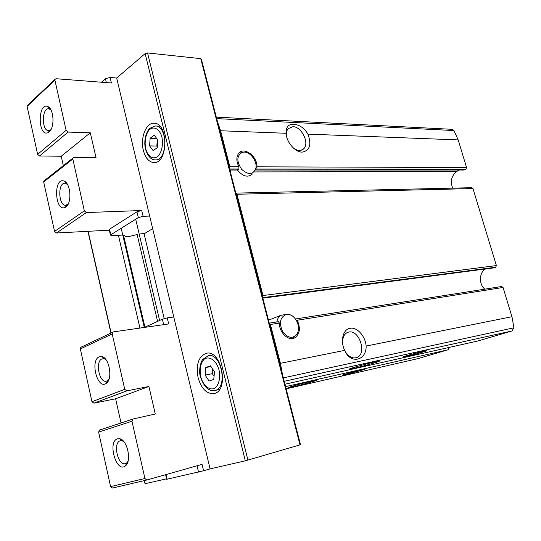 <?xml version="1.0" encoding="UTF-8"?>
<svg xmlns="http://www.w3.org/2000/svg" width="541" height="541" viewBox="0 0 541 541"><rect width="100%" height="100%" fill="white"/><g stroke="black" fill="none" stroke-linecap="round" stroke-linejoin="round"><path stroke-width="0.81" d="M145.218 483.668L166.587 478.826M118.418 235.294L139.936 328.069M143.351 150.378C140.072 138.063 146.09 122.476 154.104 123.24C168.63 122.827 168.285 163.815 153.874 162.564C148.937 162.097 145.428 158.04 143.351 150.378M101.458 82.218L105.448 78.743L110.107 77.485L116.673 78.026L210.077 468.885L245.296 460.831L300.512 444.722L201.394 59.206L200.745 58.644L300.012 444.912M116.673 78.026L145.137 53.6L147.551 52.944L200.745 58.644M198.074 377.604C195.828 364.384 198.601 356.262 206.378 353.253C221.715 349.31 229.607 391.285 213.864 393.584C206.621 394.037 201.36 388.715 198.074 377.604M278.412 321.712L279.406 323.065C279.021 332.465 288.583 341.547 294.784 337.807C299.91 333.966 300.728 328.103 297.225 320.225L503.049 287.454L501.568 286.534M294.514 336.63L292.478 338.538M241.955 152.42C236.579 156.024 236.518 161.691 241.759 169.421C248.461 175.223 253.161 174.838 255.859 168.265L255.927 167.886C257.252 161.191 250.388 151.92 244.167 152.075L240.86 152.623M229.857 169.908L237.323 169.915L238.865 168.975L238.912 166.756C236.329 161.549 236.187 157.167 238.493 153.597C243.511 146.023 257.631 156.302 256.934 166.817L466.558 167.507L458.159 139.909L453.98 130.543L452.066 129.319L216.292 117.133M466.558 167.507L465.902 169.225L255.758 168.995L256.934 166.817M282.483 374.595L280.421 363.315L270.432 324.492L269.262 323.166M485.52 268.972C479.076 272.475 478.69 284.174 484.817 289.158M229.54 168.677L229.844 166.723L220.593 130.753L217.333 121.198M465.902 169.225L463.962 170.036L255.298 170.03M252.464 173.959C247.852 177.867 242.808 176.522 237.323 169.915L236.87 170.023M459.045 170.036L456.658 171.538C451.431 175.764 450.092 181.296 452.648 188.14M478.034 340.945L511.996 330.97L513.943 327.799L511.948 316.701L503.049 287.454M418.017 358.609L448.049 349.784L449.402 347.369M262.703 297.651L495.698 267.24L496.395 265.57L472.962 188.559L471.908 187.7L235.822 193.117M495.698 267.24L493.669 267.883M262.649 297.455L262.98 295.535L236.924 194.246L235.835 193.117M286.013 133.275C286.534 142.263 295.041 152.149 302.128 152.136C309.77 150.675 311.704 144.67 307.951 134.121C304.069 127.899 299.295 124.633 293.635 124.315C288.481 124.072 285.939 127.061 286.013 133.275L220.593 130.753M353.334 368.475C349.554 369.307 348.303 369.442 349.587 368.874C353.631 367.062 383.048 359.508 379.126 361.287C377.591 362.186 361.253 366.73 353.334 368.475M405.5 356.681L402.883 356.972C405.689 355.66 429.561 349.439 426.768 350.744C425.733 351.407 411.694 355.322 405.5 356.681M345.422 351.826C348.857 356.864 352.631 358.778 356.749 357.574C367.244 354.186 359.474 329.442 348.789 332.052L347.295 332.526C343.873 334.372 342.325 338.037 342.636 343.521M280.421 363.315L344.678 350.379C350.392 364.506 366.5 360.854 366.135 346.057L511.948 316.701M345.266 374.764L342.291 375.17C344.86 373.993 367.204 368.225 364.553 369.422L345.266 374.764M293.317 386.747C289.32 387.654 287.913 387.843 289.097 387.322C292.728 385.719 320.313 378.693 316.654 380.296C315.275 381.067 300.972 385.016 293.317 386.747M344.678 350.379C340.032 340.952 343.041 329.199 350.122 328.299C357.033 326.791 365.412 336.164 366.135 346.057M293.35 148.058C297.591 151.047 301.094 151.243 303.853 148.653C309.736 143.095 301.533 126.567 292.938 126.675L288.11 128.724C286.588 130.631 286.061 133.228 286.527 136.508M144.055 233.644L164.187 318.554M231.108 170.03L230.108 170.882M286.507 314.368C280.184 316.931 278.845 322.592 282.497 331.349C288.089 338.551 293.08 339.221 297.469 333.351C299.308 328.8 298.7 324.113 295.65 319.285C293.607 316.458 291.22 314.815 288.475 314.362L286.507 314.368M286.635 314.348L280.813 315.302C278.696 316.668 277.357 318.886 276.803 321.949M157.282 147.673L157.85 139.957L154.253 135.257L150.134 138.259L149.587 145.901L153.13 150.608L157.282 147.673M213.769 379.403L214.473 371.762L210.456 365.817L205.796 367.528L205.12 375.096L209.076 381.033L213.769 379.403M156.701 138.455L150.134 138.259M157.336 139.28L156.836 146.056L149.587 145.901M156.836 146.056L157.35 146.739M210.949 366.541L205.796 367.528M212.728 369.178L212.315 373.669L205.12 375.096M212.315 373.669L214.06 376.259M63.338 165.641L61.228 156.241L39.561 155.991L37.627 154.354L27.091 106.374L27.936 104.907M122.11 235.078L111.987 235.666L110.432 235.085L110.804 234.774L138.313 217.604L143.108 216.319L149.654 216.042M109.302 230.182L56.494 232.995L54.546 231.413L43.686 181.959L43.733 181.1L44.72 180.322M39.561 155.991L68.112 132.072L66.11 130.327L54.769 79.541L56.014 78.716L111.412 82.989L110.107 77.485M68.112 132.072L90.293 132.788L96.055 157.715L73.874 157.478L72.677 158.283L84.342 210.875L86.357 212.559L141.728 210.517L136.941 211.802L109.519 229.188L109.147 229.499L109.722 230.087M49.136 131.93L47.892 132.721C37.627 137.089 37.694 101.451 47.987 106.638C53.985 109.032 54.824 127.71 49.136 131.93M152.677 228.694L144.961 233.286L139.855 234.05M65.867 206.966L65.224 207.352C54.702 212.579 53.221 176.407 64.176 181.161C70.77 183.365 72.061 203.26 65.867 206.966M68.207 204.004L65.718 205.262C58.469 205.979 57.529 182.844 64.839 183.237L67.429 184.393M50.868 129.725L48.589 130.658C41.596 130.936 41.65 107.95 48.67 108.768L50.949 109.904M137.698 234.395L128.352 236.688L126.567 236.789L123.524 235.22M61.228 156.241L90.293 132.788M173.783 316.992L167.25 317.892L168.684 323.944L113.407 331.876L112.575 332.316L112.203 333.939L124.741 389.324L126.777 390.873L148.917 386.477L155.281 414.014L133.147 418.984L131.963 421.236L144.927 478.508L146.814 480.023L202.064 464.367L203.585 470.765L166.696 479.292M210.077 468.885L203.585 470.765M132.89 419.072L99.49 430.075L98.624 432.117L110.594 486.623L112.413 488.05L146.848 480.016M121.042 422.981L115.612 398.771L93.918 403.18L91.95 401.72L80.352 348.925L80.737 347.369L81.549 346.937M117.539 438.819L119.608 438.744C127.291 439.623 131.99 461.297 125.431 465.855C116.437 473.693 107.159 441.483 117.539 438.819M99.267 356.823L102.019 356.641C109.525 358.027 112.907 379.444 106.219 383.366C97.475 390.081 89.792 360.414 99.267 356.823M109.005 379.16L107.666 380.6L106.293 381.202C99.186 383.062 95.013 361.347 101.972 358.893L104.23 358.751L105.928 359.657M128.021 461.284L126.722 462.907L125.35 463.63C117.837 466.126 112.623 442.538 120.258 440.8L121.962 440.746L123.774 441.571M167.25 317.892L162.361 319.19L144.352 327.433M148.917 386.477L115.612 398.771M88.136 231.311L111.135 332.999M144.515 480.557L145.225 483.708M145.137 53.6L245.296 460.831M270.432 324.492L279.406 323.065M229.844 166.723L238.912 166.756M229.614 168.968L238.865 168.975M255.352 169.915L464.361 169.948M254.02 171.923L456.658 171.538M262.98 295.535L496.395 265.57M236.924 194.246L472.962 188.559M307.951 134.121L458.159 139.909M478.149 340.925L284.958 384.232L478.264 340.898M284.208 381.297L511.996 330.97M283.328 377.882L513.943 327.799M216.671 118.614L453.98 130.543M285.58 386.639L448.049 349.784M418.132 358.582L286.148 388.844L418.24 358.555M147.551 52.944L247.92 460.141M121.204 228.282L144.291 327.447M137.13 234.53L157.593 321.374M135.703 219.233L159.602 320.455M262.825 298.125L494.082 267.829M159.818 126.168L155.477 125.992C168.041 125.613 167.751 160.995 155.274 159.906L159.588 159.947M145.671 148.707C144.461 141.641 145.428 135.615 148.586 130.631C153.069 125.37 159.554 128.379 161.908 137.049C163.145 144.319 162.131 150.432 158.851 155.395C154.239 160.494 147.916 157.174 145.671 148.707M213.039 354.882L208.251 355.748C221.533 352.326 228.336 388.56 214.709 390.528L219.49 389.5M200.704 376.671C199.392 369.104 200.528 363.309 204.113 359.278C209.198 355.403 216.474 360.556 219.058 370.132C220.403 377.916 219.206 383.792 215.48 387.755C210.246 391.427 203.159 385.99 200.704 376.671M143.108 216.319L141.728 210.517M37.627 154.354L66.11 130.327M27.091 106.374L54.776 80.244M56.494 232.995L86.357 212.559M54.546 231.413L84.342 210.875M43.686 181.959L72.636 159.169M110.804 234.774L109.519 229.188M138.313 217.604L136.941 211.802M105.448 78.743L106.361 82.597M131.963 421.236L98.624 432.117M144.927 478.508L110.594 486.623M112.203 333.939L80.352 348.925M124.741 389.324L91.95 401.72M162.361 319.19L163.653 324.661M198.547 472.097L197.052 465.787M167.149 479.252L166.073 474.572M126.777 390.873L93.918 403.18M293.066 338.436L294.784 337.807M295.454 319.007L501.73 286.493M269.256 323.139L278.574 321.672M229.891 170.03L236.87 170.03M356.019 357.804L356.749 357.574M301.012 150.31L303.853 148.653M249.029 153.678L250.503 153.705M87.94 231.318L110.952 333.08M144.319 480.604L145.029 483.749M123.504 235.207L144.927 327.177M262.831 298.152L493.879 267.876M268.498 320.191L280.813 315.302M155.477 125.992L150.06 128.203C148.444 128.934 142.98 137.252 145.441 148.937C147.761 156.221 151.034 159.879 155.274 159.906M208.251 355.748L202.889 359.339C200.927 361.003 198.337 370.754 200.427 376.779C203.91 386.869 208.67 391.454 214.709 390.528M27.091 105.705L54.769 79.541M66.137 183.514L64.176 181.161M66.989 204.938L65.224 207.352M66.773 205.228L67.51 205.208M65.901 183.223L66.638 183.216M49.86 109.099L47.987 106.638M49.779 130.435L47.892 132.721M49.569 130.692L50.239 130.712M49.65 108.822L50.327 108.856M110.432 235.085L109.147 229.499M43.733 181.1L72.677 158.283M146.814 480.023L112.413 488.05M112.575 332.316L80.737 347.369M104.23 358.751L102.019 356.641M107.666 380.6L106.219 383.366M107.47 380.979L108.301 380.823M103.926 358.46L104.765 358.325M121.962 440.746L119.608 438.744M126.722 462.907L125.431 465.855M126.547 463.319L127.392 463.096M121.63 440.462L122.482 440.259M166.709 479.34L165.634 474.694M132.829 419.099L99.49 430.075"/></g></svg>
